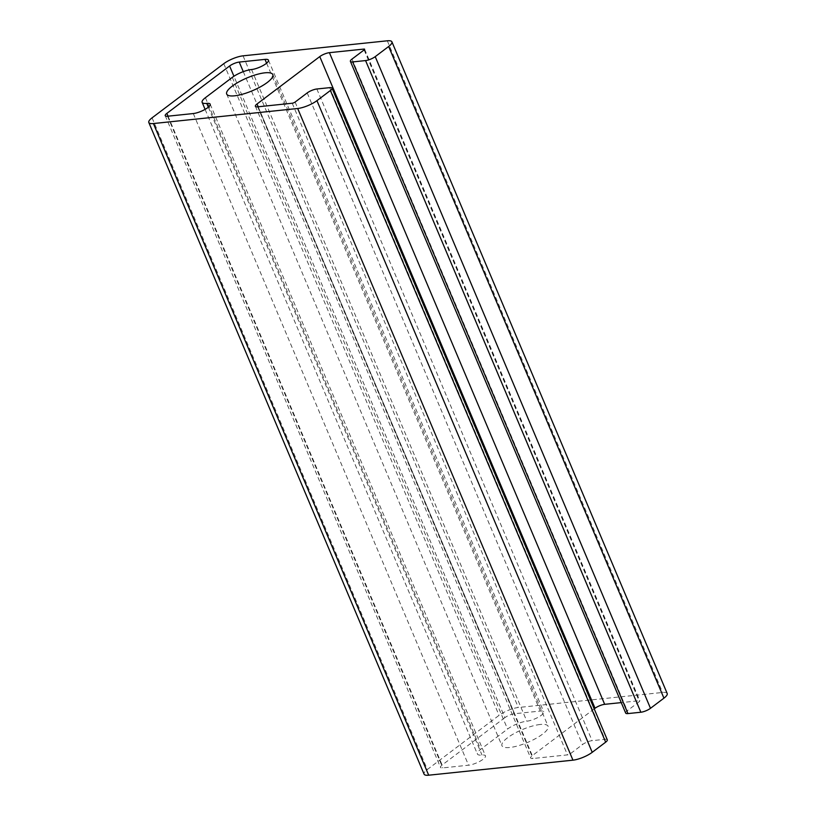 <?xml version="1.0" encoding="UTF-8"?>
<svg xmlns="http://www.w3.org/2000/svg" width="816" height="816" viewBox="0 0 816 816"><rect width="100%" height="100%" fill="white"/><g stroke="black" fill="none" stroke-linecap="round" stroke-linejoin="round"><path stroke-width="0.61" stroke-dasharray="4.08 3.06" d="M540.263 724.475A25.031 6.946 -22.9 0 0 514.182 733.533A25.031 6.946 -22.9 0 0 501.962 745.722A25.031 6.946 -22.9 0 0 527.728 742.376A25.031 6.946 -22.9 0 0 548.087 726.24A25.031 6.946 -22.9 0 0 540.263 724.475M504.88 717.652L442.129 765.041A7.364 2.04 -22.9 0 0 440.497 767.377A7.364 2.04 -22.9 0 0 442.802 767.897L468.557 765.204A11.047 3.06 -22.9 0 0 480.063 761.216A11.047 3.06 -22.9 0 0 485.459 755.83A11.047 3.06 -22.9 0 0 482.011 755.055A14.729 4.08 157.1 0 1 477.401 754.015A14.729 4.08 157.1 0 1 480.665 749.353L507.562 729.045A14.729 4.08 157.1 0 1 526.83 721.201A11.047 3.06 -22.9 0 0 538.336 717.203A11.047 3.06 -22.9 0 0 543.721 711.827A11.047 3.06 -22.9 0 0 540.274 711.052L514.508 713.735A7.364 2.04 -22.9 0 0 504.88 717.652L233.927 76.235M594.221 708.88L532.297 755.647A7.364 2.04 -22.9 0 0 530.665 757.972A7.364 2.04 -22.9 0 0 532.97 758.492L567.487 754.892A2.213 0.612 -22.9 0 0 570.384 753.719L582.481 744.58A7.364 2.04 157.1 0 1 592.11 740.663L604.993 739.316A7.364 2.04 157.1 0 1 607.298 739.837M625.668 713.062A7.364 2.04 157.1 0 1 627.3 710.726L639.397 701.587A2.213 0.612 -22.9 0 0 639.887 700.893A2.213 0.612 -22.9 0 0 639.203 700.74L621.251 702.607M667.192 693.498A14.729 4.08 -22.9 0 0 662.592 692.458L518.323 707.503A14.729 4.08 -22.9 0 0 499.055 715.346L427.339 769.508A14.729 4.08 -22.9 0 0 424.085 774.16M168.035 116.178L442.129 765.041M167.525 116.229L442.802 767.897M193.29 113.546L468.557 765.204M208.335 107.192L482.011 755.055M205.397 97.696L480.665 749.353M232.285 77.387L507.562 729.045M251.552 69.544L526.83 721.201M266.608 63.179L540.274 711.052M243.28 71.645L514.508 713.735M329.725 87.649L604.993 739.316M316.843 88.995L592.11 740.663M307.204 92.922L582.481 744.58M295.106 102.061L570.384 753.719M292.22 103.234L567.487 754.892M257.693 106.835L532.97 758.492M258.203 106.784L532.297 755.647M364.252 49.837L639.203 700.74M364.13 49.929L639.397 701.587M352.022 59.068L627.3 710.726M152.072 117.841L427.339 769.508M387.314 40.8L662.592 692.458M243.046 55.835L518.323 707.503M223.778 63.679L499.055 715.346M226.695 94.054L501.962 745.722M272.819 74.572L548.087 726.24M165.23 115.709L440.497 767.377M210.181 104.173L485.459 755.83M205.102 109.375L477.401 754.015M268.454 60.17L543.721 711.827M255.398 106.315L530.665 757.972M364.619 49.225L639.887 700.893"/><path stroke-width="1.22" d="M264.996 72.808A25.031 6.946 157.1 0 1 272.819 74.572A25.031 6.946 157.1 0 1 252.45 90.709A25.031 6.946 157.1 0 1 226.695 94.054A25.031 6.946 157.1 0 1 238.915 81.865A25.031 6.946 157.1 0 1 264.996 72.808M166.852 113.383L229.602 65.994A7.364 2.04 157.1 0 1 239.241 62.067L264.996 59.384A11.047 3.06 157.1 0 1 268.454 60.17A11.047 3.06 157.1 0 1 263.058 65.545A11.047 3.06 157.1 0 1 251.552 69.544A14.729 4.08 -22.9 0 0 232.285 77.387L205.397 97.696A14.729 4.08 -22.9 0 0 202.133 102.347A14.729 4.08 -22.9 0 0 206.734 103.387A11.047 3.06 157.1 0 1 210.181 104.173A11.047 3.06 157.1 0 1 204.796 109.548A11.047 3.06 157.1 0 1 193.29 113.546L167.525 116.229A7.364 2.04 157.1 0 1 165.23 115.709A7.364 2.04 157.1 0 1 166.852 113.383L168.035 116.178M332.02 88.169L607.298 739.837A7.364 2.04 157.1 0 1 605.666 742.162L330.398 90.505A7.364 2.04 -22.9 0 0 332.02 88.169A7.364 2.04 -22.9 0 0 329.725 87.649L316.843 88.995A7.364 2.04 -22.9 0 0 307.204 92.922L295.106 102.061A2.213 0.612 157.1 0 1 292.22 103.234L257.693 106.835A7.364 2.04 157.1 0 1 255.398 106.315A7.364 2.04 157.1 0 1 257.02 103.989L319.77 56.59A7.364 2.04 157.1 0 1 329.409 52.673L363.926 49.072A2.213 0.612 157.1 0 1 364.619 49.225A2.213 0.612 157.1 0 1 364.13 49.929L352.022 59.068A7.364 2.04 -22.9 0 0 350.401 61.394A7.364 2.04 -22.9 0 0 352.696 61.914L365.578 60.578A7.364 2.04 -22.9 0 0 375.217 56.651L388.661 46.492A14.729 4.08 -22.9 0 0 391.915 41.84A14.729 4.08 -22.9 0 0 387.314 40.8L243.046 55.835A14.729 4.08 -22.9 0 0 223.778 63.679L152.072 117.841A14.729 4.08 -22.9 0 0 148.808 122.502A14.729 4.08 -22.9 0 0 153.408 123.542L297.677 108.497A14.729 4.08 -22.9 0 0 316.945 100.654L330.398 90.505M621.251 702.607L604.676 704.33A7.364 2.04 -22.9 0 0 595.048 708.257L594.221 708.88M388.661 46.492L663.928 698.159L650.485 708.308A7.364 2.04 157.1 0 1 640.856 712.235L627.973 713.582A7.364 2.04 157.1 0 1 625.668 713.062L350.401 61.394M148.808 122.502L424.085 774.16A14.729 4.08 -22.9 0 0 428.686 775.2L572.954 760.165A14.729 4.08 -22.9 0 0 592.222 752.321L605.666 742.162M663.928 698.159A14.729 4.08 -22.9 0 0 667.192 693.498L391.915 41.84M229.602 65.994L233.927 76.235M206.734 103.387L208.335 107.192M264.996 59.384L266.608 63.179M239.241 62.067L243.28 71.645M257.02 103.989L258.203 106.784M319.77 56.59L595.048 708.257M329.409 52.673L604.676 704.33M363.926 49.072L364.252 49.837M352.696 61.914L627.973 713.582M365.578 60.578L640.856 712.235M650.485 708.308L375.217 56.651M316.945 100.654L592.222 752.321M153.408 123.542L428.686 775.2M297.677 108.497L572.954 760.165M202.133 102.347L205.102 109.375"/></g></svg>
